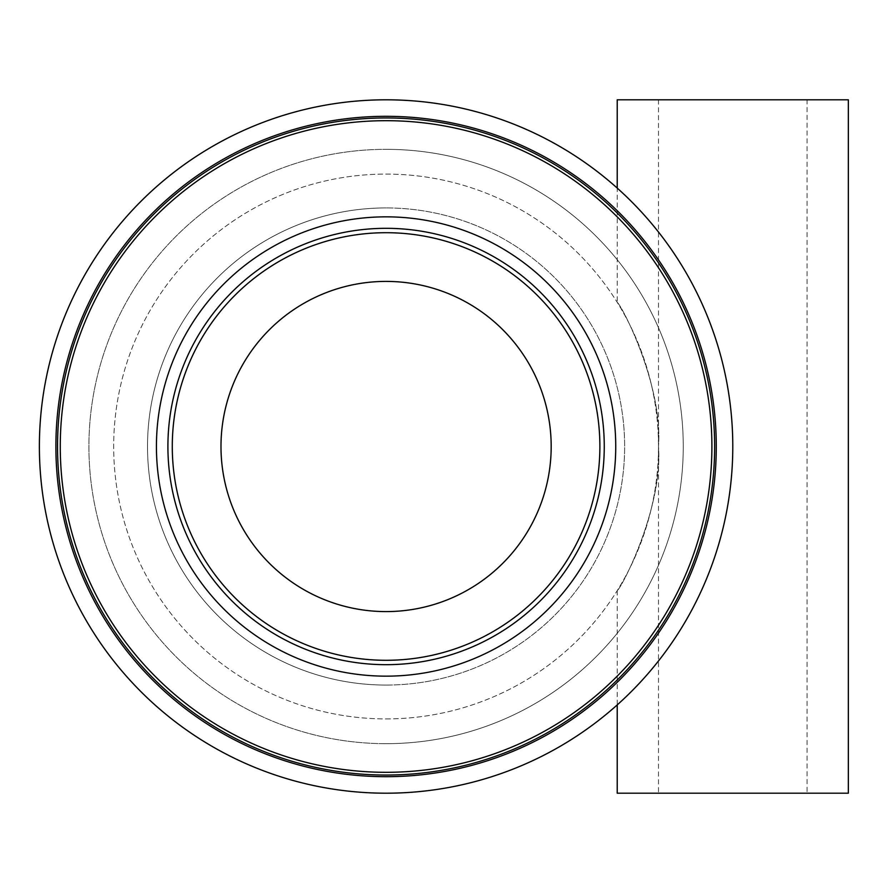 <?xml version="1.0" encoding="UTF-8"?>
<svg xmlns="http://www.w3.org/2000/svg" width="893" height="893" viewBox="0 0 893 893"><rect width="100%" height="100%" fill="white"/><g stroke="black" fill="none" stroke-linecap="round" stroke-linejoin="round"><path stroke-width="0.67" stroke-dasharray="4.46 3.35" d="M386.089 775.035A328.535 328.535 0 0 1 57.543 446.5A328.535 328.535 0 0 1 386.089 117.965A328.535 328.535 0 0 1 714.623 446.5A328.535 328.535 0 0 1 386.089 775.035A328.535 328.535 0 0 0 714.623 446.5A328.535 328.535 0 0 0 386.089 117.965A328.535 328.535 0 0 0 57.543 446.5A328.535 328.535 0 0 0 386.089 775.035A328.535 328.535 0 0 1 57.543 446.5A328.535 328.535 0 0 1 386.089 117.965A328.535 328.535 0 0 1 714.623 446.5A328.535 328.535 0 0 1 386.089 775.035A328.535 328.535 0 0 0 714.623 446.5A328.535 328.535 0 0 0 386.089 117.965M386.089 232.705A213.795 213.795 0 0 0 172.282 446.5A213.795 213.795 0 0 0 386.089 660.295A213.795 213.795 0 0 0 599.884 446.5A213.795 213.795 0 0 0 386.089 232.705A213.795 213.795 0 0 0 172.282 446.5A213.795 213.795 0 0 0 386.089 660.295A213.795 213.795 0 0 0 599.884 446.5A213.795 213.795 0 0 0 386.089 232.705A213.795 213.795 0 0 0 172.282 446.5A213.795 213.795 0 0 0 386.089 660.295A213.795 213.795 0 0 0 599.884 446.5A213.795 213.795 0 0 0 386.089 232.705M386.089 281.407A165.093 165.093 0 0 0 220.984 446.5A165.093 165.093 0 0 0 386.089 611.593A165.093 165.093 0 0 0 551.182 446.5A165.093 165.093 0 0 0 386.089 281.407M386.089 685.065A238.565 238.565 0 0 0 624.642 446.5A238.565 238.565 0 0 0 386.089 207.935A238.565 238.565 0 0 1 624.642 446.5A238.565 238.565 0 0 1 386.089 685.065A238.565 238.565 0 0 0 624.642 446.5A238.565 238.565 0 0 0 386.089 207.935A238.565 238.565 0 0 1 624.642 446.5A238.565 238.565 0 0 1 386.089 685.065A238.565 238.565 0 0 1 147.524 446.5A238.565 238.565 0 0 1 386.089 207.935A238.565 238.565 0 0 0 147.524 446.5A238.565 238.565 0 0 0 386.089 685.065A238.565 238.565 0 0 1 147.524 446.5A238.565 238.565 0 0 1 386.089 207.935A238.565 238.565 0 0 0 147.524 446.5A238.565 238.565 0 0 0 386.089 685.065M386.089 743.668A297.168 297.168 0 0 0 683.257 446.5A297.168 297.168 0 0 0 386.089 149.332A297.168 297.168 0 0 1 683.257 446.5A297.168 297.168 0 0 1 386.089 743.668A297.168 297.168 0 0 1 88.909 446.5A297.168 297.168 0 0 1 386.089 149.332A297.168 297.168 0 0 0 88.909 446.5A297.168 297.168 0 0 0 386.089 743.668M386.089 776.687A330.187 330.187 0 0 0 716.275 446.5A330.187 330.187 0 0 0 386.089 116.313A330.187 330.187 0 0 1 716.275 446.5A330.187 330.187 0 0 1 386.089 776.687A330.187 330.187 0 0 1 55.891 446.5A330.187 330.187 0 0 1 386.089 116.313A330.187 330.187 0 0 1 716.275 446.5A330.187 330.187 0 0 1 386.089 776.687A330.187 330.187 0 0 1 55.891 446.5A330.187 330.187 0 0 1 386.089 116.313A330.187 330.187 0 0 0 55.891 446.5A330.187 330.187 0 0 0 386.089 776.687M386.089 793.196A346.696 346.696 0 0 0 732.785 446.5A346.696 346.696 0 0 0 386.089 99.804A346.696 346.696 0 0 1 732.785 446.5A346.696 346.696 0 0 1 386.089 793.196A346.696 346.696 0 0 0 732.785 446.5A346.696 346.696 0 0 0 386.089 99.804A346.696 346.696 0 0 0 39.381 446.5A346.696 346.696 0 0 0 386.089 793.196A346.696 346.696 0 0 1 39.381 446.5A346.696 346.696 0 0 1 386.089 99.804A346.696 346.696 0 0 0 39.381 446.5A346.696 346.696 0 0 0 386.089 793.196M386.089 718.91A272.41 272.41 0 0 0 658.487 446.5A272.41 272.41 0 0 0 386.089 174.09A272.41 272.41 0 0 0 113.679 446.5A272.41 272.41 0 0 0 386.089 718.91A272.41 272.41 0 0 0 658.487 446.5A272.41 272.41 0 0 0 386.089 174.09A272.41 272.41 0 0 0 113.679 446.5A272.41 272.41 0 0 0 386.089 718.91M617.219 302.336C622.332 306.042 663.097 386.156 658.487 446.522C663.075 506.978 622.365 586.79 617.219 590.664C622.365 586.857 663.131 506.789 658.487 446.333C663.008 385.709 622.231 305.986 617.219 302.336L617.219 188.088M617.219 590.664L617.219 704.912M807.071 99.804L658.487 99.804L807.071 99.804L807.071 793.196L658.487 793.196L807.071 793.196M658.487 99.804L658.487 793.196M617.219 99.804L848.35 99.804M848.35 793.196L617.219 793.196M386.089 676.157A229.657 229.657 0 0 1 156.431 446.5A229.657 229.657 0 0 1 386.089 216.843A229.657 229.657 0 0 1 615.735 446.5A229.657 229.657 0 0 1 386.089 676.157M386.089 228.318A218.182 218.182 0 0 0 167.906 446.5A218.182 218.182 0 0 0 386.089 664.682A218.182 218.182 0 0 0 604.26 446.5A218.182 218.182 0 0 0 386.089 228.318M386.089 772.311A325.811 325.811 0 0 1 60.266 446.5A325.811 325.811 0 0 1 386.089 120.689A325.811 325.811 0 0 1 711.9 446.5A325.811 325.811 0 0 1 386.089 772.311"/><path stroke-width="1.34" d="M386.089 117.965A328.535 328.535 0 0 0 57.543 446.5A328.535 328.535 0 0 0 386.089 775.035A328.535 328.535 0 0 0 714.623 446.5A328.535 328.535 0 0 0 386.089 117.965A328.535 328.535 0 0 1 714.623 446.5A328.535 328.535 0 0 1 386.089 775.035M386.089 660.295A213.795 213.795 0 0 1 172.282 446.5A213.795 213.795 0 0 1 386.089 232.705A213.795 213.795 0 0 1 599.884 446.5A213.795 213.795 0 0 1 386.089 660.295M386.089 281.407A165.093 165.093 0 0 0 220.984 446.5A165.093 165.093 0 0 0 386.089 611.593A165.093 165.093 0 0 0 551.182 446.5A165.093 165.093 0 0 0 386.089 281.407M386.089 776.687A330.187 330.187 0 0 0 716.275 446.5A330.187 330.187 0 0 0 386.089 116.313A330.187 330.187 0 0 0 55.891 446.5A330.187 330.187 0 0 0 386.089 776.687M386.089 793.196A346.696 346.696 0 0 0 732.785 446.5A346.696 346.696 0 0 0 386.089 99.804A346.696 346.696 0 0 0 39.381 446.5A346.696 346.696 0 0 0 386.089 793.196M617.219 704.912L617.219 793.196L848.35 793.196L848.35 99.804L617.219 99.804L617.219 188.088M386.089 664.682A218.182 218.182 0 0 1 167.906 446.5A218.182 218.182 0 0 1 386.089 228.318A218.182 218.182 0 0 1 604.26 446.5A218.182 218.182 0 0 1 386.089 664.682M386.089 216.843A229.657 229.657 0 0 0 156.431 446.5A229.657 229.657 0 0 0 386.089 676.157A229.657 229.657 0 0 0 615.735 446.5A229.657 229.657 0 0 0 386.089 216.843M386.089 120.689A325.811 325.811 0 0 0 60.266 446.5A325.811 325.811 0 0 0 386.089 772.311A325.811 325.811 0 0 0 711.9 446.5A325.811 325.811 0 0 0 386.089 120.689"/></g></svg>
